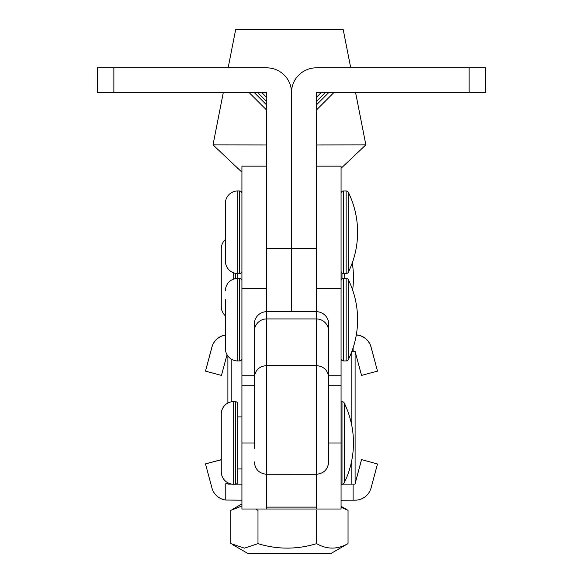 <?xml version="1.0" encoding="UTF-8"?>
<svg xmlns="http://www.w3.org/2000/svg" width="583" height="583" viewBox="0 0 583 583"><rect width="100%" height="100%" fill="white"/><g stroke="black" fill="none" stroke-linecap="round" stroke-linejoin="round"><path stroke-width="0.87" d="M333.811 92.624L316.285 110.151M469.126 92.624L469.126 67.839L485.646 67.839L485.646 92.624L316.285 92.624L316.285 311.686L266.715 311.686L266.715 509.017L241.93 509.017L241.93 166.155L266.715 166.155M254.319 448.393L254.319 324.075A12.396 12.389 0 0 1 266.715 311.686L266.715 92.624L113.874 92.624L113.874 67.839L266.715 67.839A24.785 24.785 0 0 1 291.5 92.624L291.5 311.686L291.5 92.624A24.785 24.785 0 0 1 316.285 67.839L469.126 67.839M249.189 92.624L266.715 110.151M113.874 92.624L97.354 92.624L97.354 67.839L113.874 67.839M227.887 355.994L227.887 403.042M227.887 482.797L227.887 484.094L231.939 484.109M356.293 334.985A16.521 16.521 0 0 1 371.072 347.191L377.493 371.131L361.533 375.408L355.113 351.469L355.113 484.094L342.724 484.123M316.285 166.155L341.07 166.155L341.07 509.017L266.715 509.017M355.113 351.906L351.673 351.921M236.064 484.116L241.93 484.123M241.93 280.817A2.478 2.478 0 0 0 239.453 278.339L237.798 278.339L237.798 273.558A12.396 12.396 0 0 1 225.41 261.162L225.41 203.336A12.396 12.396 0 0 1 237.798 190.94L239.453 190.94A2.478 2.478 0 0 1 241.93 193.418M225.41 239.533A12.396 12.396 0 0 0 221.278 248.773L221.278 306.607A12.396 12.396 0 0 0 225.41 315.84M344.232 278.339L344.232 273.558M227.887 483.533L227.654 482.673M227.61 482.651L227.887 483.664L225.774 483.664L227.887 483.664M221.278 459.644L205.507 463.871L221.278 459.776M377.493 463.995L361.533 459.593L377.493 463.995L371.072 487.935A16.521 16.521 0 0 1 355.113 500.185L341.07 500.192M361.533 459.593L355.113 483.533M355.113 483.664L361.533 459.717M225.774 483.664L225.774 500.046L241.93 500.199M225.774 500.046A16.521 16.521 -0 0 1 211.928 487.935L205.507 463.995M353.094 484.101L353.094 500.185M227.027 354.683L221.467 375.408L205.507 371.131L211.928 347.06A16.521 16.521 180 0 1 225.41 335.006M355.113 351.469L351.841 351.469M377.493 371.131L371.072 347.06A16.521 16.521 180 0 0 356.308 334.861M205.507 371.131L211.928 347.191A16.521 16.521 -0 0 1 225.41 335.13M353.094 351.469L353.094 347.883M241.93 505.993L230.832 510.344L230.832 543.596L244.408 548.158L257.992 543.648C277.479 549.601 297.017 549.601 316.598 543.648C327.056 549.587 337.535 549.572 348.044 543.596L330.379 553.821L248.489 553.821L232.172 544.398M316.598 510.395L316.598 543.648M255.624 509.017L257.992 510.395L257.992 543.648M341.07 506.292L348.044 510.351L348.044 543.596M348.044 510.351L341.07 507.305M342.935 29.201L235.736 29.201L342.935 29.201M355.594 92.624L365.854 144.868L316.285 144.941M266.715 144.941L213.014 144.868L241.93 172.196M316.285 474.285L316.285 509.017M254.319 377.485C255.062 370.241 259.195 366.27 266.715 365.577L316.285 365.577C323.805 366.277 327.938 370.241 328.681 377.485L328.681 461.896M266.715 474.285L316.285 474.3L316.285 311.686A12.396 12.389 0 0 1 328.681 324.075L328.681 377.485M241.93 416.896L237.798 416.896L237.798 468.943L241.93 468.943M233.666 484.233L235.321 484.233A2.478 2.478 0 0 0 237.798 481.755L237.798 404.092A2.478 2.478 0 0 0 235.321 401.614L233.666 401.614A12.396 12.396 0 0 0 221.278 414.003L221.278 471.836A12.396 12.396 0 0 0 233.666 484.233L233.666 401.614M341.07 484.233L342.002 484.233A2.478 2.478 0 0 0 344.232 482.841L344.232 403.006A2.478 2.478 0 0 0 342.002 401.614L341.07 401.614M241.93 358.472A2.478 2.478 0 0 1 239.453 360.95L237.798 360.95A12.396 12.396 0 0 1 225.41 348.561L225.41 299.677M237.798 360.95L237.798 278.339A12.396 12.396 0 0 0 225.41 290.728M341.07 358.472A2.478 2.478 0 0 0 343.547 360.95L346.134 360.95A2.478 2.478 0 0 0 348.364 359.565L348.364 279.723A2.478 2.478 0 0 0 346.134 278.339L343.547 278.339A2.478 2.478 0 0 0 341.07 280.817M225.41 339.612L225.41 348.561M241.93 271.08A2.478 2.478 0 0 1 239.453 273.558L237.798 273.558L237.798 190.94M225.41 212.285L225.41 252.213L225.41 212.285M341.07 271.08A2.478 2.478 0 0 0 343.547 273.558L346.134 273.558A2.478 2.478 0 0 0 348.364 272.166L348.364 192.332A2.478 2.478 0 0 0 346.134 190.94L343.547 190.94A2.478 2.478 0 0 0 341.07 193.418M316.285 248.773L266.715 248.773M316.285 97.463L321.124 92.624M325.256 92.624L316.285 101.595M316.285 105.02L328.681 92.624M266.715 105.02L254.319 92.624M266.715 97.463L261.876 92.624M257.744 92.624L266.715 101.595M351.797 351.921L351.797 425.583M351.797 460.257L351.797 484.109M341.07 442.985L328.681 442.985M254.319 442.985L241.93 442.985M231.203 359.055L231.203 401.862M235.321 278.587L235.321 273.303M233.666 279.046L233.666 272.851M342.002 278.878L342.002 273.019M316.285 507.123L266.715 507.123M328.681 331.312A12.396 12.389 0 0 0 316.285 318.923L266.715 318.923A12.396 12.389 0 0 0 254.319 331.312M341.07 375.736L328.681 375.736M341.07 288.337L316.285 288.337M254.319 375.736L241.93 375.736M266.715 288.337L241.93 288.337M235.321 484.233L235.321 401.614M342.002 484.233L342.002 401.614M239.453 360.95L239.453 278.339M346.134 360.95L346.134 278.339M343.547 360.95L343.547 278.339M239.453 273.558L239.453 190.94M346.134 273.558L346.134 190.94M343.547 273.558L343.547 190.94M352.628 289.999A90.912 90.912 0 0 0 352.256 262.933M241.93 503.909L232.063 509.6M343.132 29.201L350.726 67.839M341.07 168.29L365.854 144.868M235.736 29.201L228.142 67.839M223.274 92.624L213.014 144.868M316.285 474.3C323.813 473.564 327.945 469.432 328.681 461.904M266.715 474.3C259.187 473.564 255.055 469.432 254.319 461.904M341.07 385.735L328.681 385.735M254.319 385.735L241.93 385.735M344.232 482.841A90.912 90.912 0 0 0 344.232 403.006M348.364 359.565A90.912 90.912 0 0 0 348.364 279.723M348.364 272.166A90.912 90.912 0 0 0 348.364 192.332"/></g></svg>
